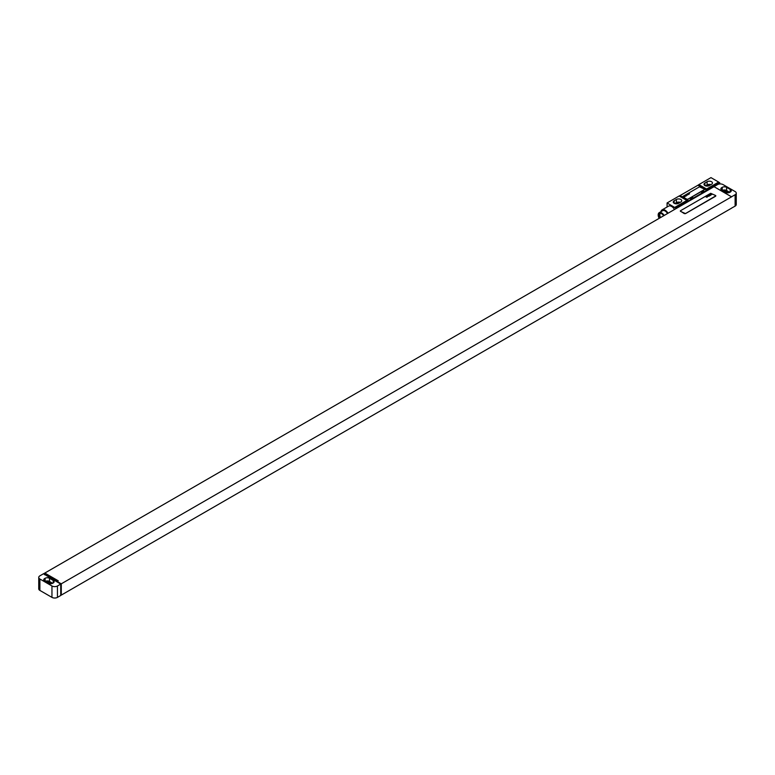 <?xml version="1.0" encoding="UTF-8"?>
<svg xmlns="http://www.w3.org/2000/svg" width="775" height="775" viewBox="0 0 775 775"><rect width="100%" height="100%" fill="white"/><g stroke="black" fill="none" stroke-linecap="round" stroke-linejoin="round"><path stroke-width="1.16" d="M736.25 193.14A3.885 2.238 0 0 1 735.117 194.728L731.552 196.782L713.988 186.649L717.553 184.586A3.885 2.238 0 0 1 723.046 184.586L735.117 191.561A3.885 2.238 0 0 1 736.25 193.14L736.25 204.552A3.885 2.238 180 0 1 735.117 206.131L731.493 208.155M730.341 192.035A3.1 1.792 0 0 0 731.251 190.766A3.1 1.792 0 0 0 730.341 189.497L726.611 187.347A3.1 1.792 0 0 0 722.222 187.347L721.777 187.598A3.1 1.792 0 0 0 720.866 188.868A3.1 1.792 0 0 0 721.777 190.137L725.507 192.287A3.1 1.792 0 0 0 729.905 192.287L730.341 189.497M729.788 192.345L726.611 190.514A3.1 1.792 0 0 0 722.329 190.456M728.335 192.772L725.729 191.27A1.86 1.075 0 0 0 723.472 191.105M713.988 186.649L731.552 196.85L61.283 583.817L61.283 595.103L731.552 208.194M44.824 573.684L44.824 573.054L713.988 186.707M43.507 573.81L44.272 573.364L57.718 581.124L58.27 580.814L44.824 573.054M60.741 584.079L43.448 573.781L39.883 575.835A3.885 2.238 0 0 0 38.75 577.423A3.885 2.238 0 0 0 39.883 579.002L51.954 585.977A3.885 2.238 0 0 0 57.447 585.977L60.741 584.079L60.741 595.481L57.447 597.38A3.885 2.238 180 0 1 51.954 597.38L39.883 590.414A3.885 2.238 180 0 1 38.75 588.826L38.75 577.423M61.283 595.103L60.741 594.783M61.283 583.817L44.272 574.256M680.285 211.042L684.354 213.638L685.458 213.638L715.635 196.22L715.635 195.523L710.694 193.304L680.518 210.722L680.518 211.362L685.458 213.58L715.858 195.833M44.553 574.73L44.553 574.159M51.208 583.711L48.612 582.209A1.86 1.075 0 0 0 46.345 582.035M52.671 583.284L49.493 581.444A3.1 1.792 0 0 0 45.212 581.386M49.493 578.276A3.1 1.792 0 0 0 45.095 578.276L44.659 578.528A3.1 1.792 0 0 0 43.749 579.797A3.1 1.792 0 0 0 44.659 581.066L48.389 583.217A3.1 1.792 0 0 0 52.777 583.217L53.223 582.965A3.1 1.792 0 0 0 54.134 581.696A3.1 1.792 0 0 0 53.223 580.427L49.493 578.276L49.493 581.444M709.919 185.225A1.744 1.008 0 0 0 708.088 185.458L707.003 186.087M710.966 184.624A3.139 1.812 0 0 0 707.1 184.886L705.492 185.826M680.237 202.362A3.139 1.812 0 0 0 676.372 202.633L674.763 203.563M679.191 202.963A1.744 1.008 0 0 0 677.36 203.205L676.275 203.825M711.547 184.285A3.139 1.812 0 0 0 712.467 183.007A3.139 1.812 0 0 0 710.53 181.331A3.139 1.812 0 0 0 707.1 181.718L704.911 182.987A3.139 1.812 0 0 0 703.991 184.276A3.139 1.812 0 0 0 705.928 185.952A3.139 1.812 0 0 0 709.348 185.554L711.547 184.285M698.895 184.586L710.966 177.62L718.648 182.057L706.577 189.023L698.895 184.586A7.76 4.476 -60 0 1 697.955 185.235L680.092 195.542L687.774 199.979A7.76 4.476 -60 0 1 686.824 200.425L679.142 195.998L667.072 202.963L675.848 208.126L691.213 199.252A2.79 1.608 120 0 0 693.412 197.993L702.189 192.917A2.79 1.608 120 0 0 704.388 191.657L719.752 182.784L719.752 183.956M686.824 200.425L674.754 207.4M680.818 202.033A3.139 1.812 0 0 0 681.738 200.744A3.139 1.812 0 0 0 679.801 199.068A3.139 1.812 0 0 0 676.372 199.466L674.182 200.735A3.139 1.812 0 0 0 673.262 202.013A3.139 1.812 0 0 0 675.199 203.689A3.139 1.812 0 0 0 678.619 203.292L680.818 202.033M680.092 195.542A7.76 4.476 -60 0 1 679.142 195.998M667.072 207.002L667.072 202.963M703.729 191.27L701.53 192.539A2.79 1.608 120 0 0 703.729 191.27L704.388 191.657M692.753 197.606L690.554 198.875A2.79 1.608 120 0 0 692.753 197.606L693.412 197.993M675.848 208.727L675.848 208.126M701.53 192.539L702.189 192.917M690.554 198.875L691.213 199.252M687.774 199.979L674.754 207.497M718.648 182.057L705.637 189.662A7.76 4.476 -60 0 0 706.577 189.023M718.648 182.154L719.752 182.784M682.756 196.656L686.824 199.252L687.919 199.252L704.388 189.749L704.388 189.052L699.447 186.843L682.988 196.346L682.988 196.976L686.824 199.194L687.919 199.194L704.611 189.439M674.512 209.502A5.938 3.429 -120 0 0 671.576 206.421A5.938 3.429 -120 0 0 668.602 206.121L662.102 209.88A5.938 3.429 -120 0 0 660.959 211.653M668.011 213.261A5.938 3.429 -120 0 0 665.066 210.17A5.938 3.429 -120 0 0 662.102 209.88M667.527 213.542A4.97 2.868 -120 0 0 665.066 210.965A4.97 2.868 -120 0 0 662.586 210.713L659.215 212.67A4.97 2.868 -120 0 0 659.186 218.356M664.146 215.489A4.97 2.868 -120 0 0 661.695 212.912A4.97 2.868 -120 0 0 659.215 212.67M663.623 215.789A3.923 2.267 -120 0 0 661.695 213.764A3.923 2.267 -120 0 0 659.738 213.571A3.923 2.267 -120 0 0 659.709 218.046M660.222 213.406A3.923 2.267 -120 0 0 660.591 217.542M712.148 194.36L710.811 193.866L712.148 194.36M711.024 194.767L710.355 194.167L711.024 194.767M711.101 194.971L710.016 194.331L711.101 194.971M710.462 195.339L709.261 194.767L710.462 195.339M710.074 195.562L709.018 194.903L710.074 195.562M709.115 195.329L709.609 195.562L709.115 195.329M709.387 195.959L708.088 195.445L709.387 195.959M708.931 196.22L707.798 195.61L708.931 196.22M707.943 196.317L708.476 196.249L707.74 195.639L707.943 196.317M707.769 196.472L707.226 196.085L707.769 196.472M707.924 196.375L707.013 196.094L707.924 196.375M707.071 196.831L706.5 196.356L707.071 196.831M707.149 197.015L706.248 196.501L707.149 197.015M707.062 197.296L705.763 196.782L707.062 197.296M689.576 193.818L688.607 193.731L689.576 193.818M688.81 194.263L687.832 194.176L688.81 194.263M688.035 194.709L687.067 194.622L688.035 194.709M686.476 194.961L687.125 195.232L686.476 194.961M686.456 195.455L685.662 195.494L686.456 195.455M685.178 195.707L685.952 196.191L685.178 195.707M684.083 196.346L685.1 196.317L684.083 196.346M683.637 196.685L684.509 196.908L683.637 196.685M721.777 187.598L721.777 190.137M722.222 187.347L722.222 190.388M726.611 187.347L726.611 190.514M725.729 191.27L725.729 192.403M735.117 194.728L735.117 206.131M57.447 597.38L57.447 585.977M48.612 582.209L48.612 583.333M45.095 578.276L45.095 581.318M44.659 578.528L44.659 581.066M53.223 580.427L53.223 582.965M39.883 579.002L39.883 590.414M51.954 597.38L51.954 585.977M708.088 186L708.088 185.458M707.1 181.718L707.1 184.886M704.911 182.987L704.911 185.554M676.372 199.466L676.372 202.633M674.182 200.735L674.182 203.292M697.955 185.235L705.637 189.662M677.36 203.738L677.36 203.205"/></g></svg>
